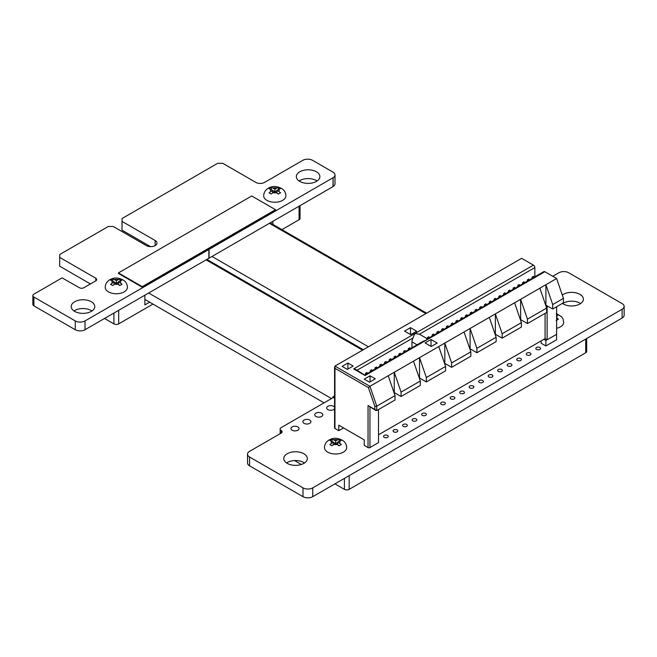 <?xml version="1.0" encoding="UTF-8"?>
<svg xmlns="http://www.w3.org/2000/svg" width="657" height="657" viewBox="0 0 657 657"><rect width="100%" height="100%" fill="white"/><g stroke="black" fill="none" stroke-linecap="round" stroke-linejoin="round"><path stroke-width="0.99" d="M333.37 397.477L281.196 427.6A3.54 2.045 0 0 0 280.153 429.046A3.54 2.045 0 0 0 281.196 430.491A3.195 1.848 180 0 1 282.124 431.797A3.195 1.848 180 0 1 281.196 433.094L249.545 451.367A6.915 3.991 0 0 0 247.525 454.192A6.915 3.991 0 0 0 249.545 457.009L302.992 487.872A6.907 3.983 0 0 0 312.757 487.872L622.13 309.25A6.915 3.991 0 0 0 624.15 306.433A6.915 3.991 0 0 0 622.13 303.616L568.683 272.754A6.915 3.991 0 0 0 558.918 272.754L552.775 276.301M247.525 454.192L247.525 462.98A6.915 3.991 0 0 0 249.545 465.805L302.992 496.667A6.907 3.983 0 0 0 312.757 496.667L622.13 318.045A6.915 3.991 0 0 0 624.15 315.229L624.15 306.433M580.591 303.567A11.777 6.8 0 0 0 562.622 303.567M304.536 462.955A11.777 6.8 0 0 0 286.559 462.955M562.376 303.394A11.777 6.8 0 0 0 563.279 303.986A11.777 6.8 0 0 0 576.115 305.456A11.777 6.8 0 0 0 583.391 299.173A11.777 6.8 0 0 0 575.409 292.735A11.777 6.8 0 0 0 562.277 295.026M536.547 349.425A2.357 1.363 0 0 0 539.118 349.721A2.357 1.363 0 0 0 540.571 348.465A2.357 1.363 0 0 0 538.214 347.101A2.357 1.363 0 0 0 535.857 348.465A2.357 1.363 0 0 0 536.547 349.425M526.939 354.969A2.357 1.363 0 0 0 529.509 355.265A2.357 1.363 0 0 0 530.963 354.008A2.357 1.363 0 0 0 528.606 352.645A2.357 1.363 0 0 0 526.249 354.008A2.357 1.363 0 0 0 526.939 354.969M517.42 360.463A2.357 1.363 0 0 0 519.991 360.759A2.357 1.363 0 0 0 521.444 359.502A2.357 1.363 0 0 0 519.087 358.139A2.357 1.363 0 0 0 516.731 359.502A2.357 1.363 0 0 0 517.42 360.463M507.902 365.957A2.357 1.363 0 0 0 510.473 366.253A2.357 1.363 0 0 0 511.926 364.996A2.357 1.363 0 0 0 509.569 363.641A2.357 1.363 0 0 0 507.212 364.996A2.357 1.363 0 0 0 507.902 365.957M498.384 371.46A2.357 1.363 0 0 0 500.954 371.747A2.357 1.363 0 0 0 502.408 370.491A2.357 1.363 0 0 0 500.051 369.135A2.357 1.363 0 0 0 497.694 370.491A2.357 1.363 0 0 0 498.384 371.46M479.347 382.448A2.357 1.363 0 0 0 481.909 382.744A2.357 1.363 0 0 0 483.371 381.487A2.357 1.363 0 0 0 481.014 380.124A2.357 1.363 0 0 0 478.657 381.487A2.357 1.363 0 0 0 479.347 382.448M488.865 376.954A2.357 1.363 0 0 0 491.436 377.249A2.357 1.363 0 0 0 492.89 375.993A2.357 1.363 0 0 0 490.533 374.63A2.357 1.363 0 0 0 488.176 375.993A2.357 1.363 0 0 0 488.865 376.954M469.829 387.942A2.357 1.363 0 0 0 472.391 388.238A2.357 1.363 0 0 0 473.845 386.981A2.357 1.363 0 0 0 471.496 385.618A2.357 1.363 0 0 0 469.139 386.981A2.357 1.363 0 0 0 469.829 387.942M460.426 393.371A2.357 1.363 0 0 0 462.996 393.666A2.357 1.363 0 0 0 464.45 392.41A2.357 1.363 0 0 0 462.093 391.046A2.357 1.363 0 0 0 459.736 392.41A2.357 1.363 0 0 0 460.426 393.371M315.918 416.456A4.041 2.332 0 0 0 320.32 416.957A4.041 2.332 0 0 0 322.809 414.805A4.041 2.332 0 0 0 318.768 412.473A4.041 2.332 0 0 0 314.736 414.805A4.041 2.332 0 0 0 315.918 416.456M334.569 407.283A4.041 2.332 0 0 0 330.118 405.648A4.041 2.332 0 0 0 326.66 407.956A4.041 2.332 0 0 0 327.843 409.598A4.041 2.332 0 0 0 334.569 408.621M292.143 430.212A4.041 2.332 0 0 0 296.545 430.713A4.041 2.332 0 0 0 299.042 428.561A4.041 2.332 0 0 0 295.001 426.229A4.041 2.332 0 0 0 290.961 428.561A4.041 2.332 0 0 0 292.143 430.212M304.043 423.338A4.041 2.332 0 0 0 308.445 423.847A4.041 2.332 0 0 0 310.942 421.695A4.041 2.332 0 0 0 306.901 419.363A4.041 2.332 0 0 0 302.861 421.695A4.041 2.332 0 0 0 304.043 423.338M441.356 404.384A2.357 1.363 0 0 0 443.918 404.679A2.357 1.363 0 0 0 445.372 403.423A2.357 1.363 0 0 0 443.023 402.059A2.357 1.363 0 0 0 440.666 403.423A2.357 1.363 0 0 0 441.356 404.384M450.874 398.889A2.357 1.363 0 0 0 453.437 399.185A2.357 1.363 0 0 0 454.899 397.928A2.357 1.363 0 0 0 452.542 396.565A2.357 1.363 0 0 0 450.185 397.928A2.357 1.363 0 0 0 450.874 398.889M422.311 415.372A2.357 1.363 0 0 0 424.882 415.667A2.357 1.363 0 0 0 426.336 414.411A2.357 1.363 0 0 0 423.979 413.056A2.357 1.363 0 0 0 421.622 414.411A2.357 1.363 0 0 0 422.311 415.372M412.793 420.874A2.357 1.363 0 0 0 415.364 421.162A2.357 1.363 0 0 0 416.817 419.905A2.357 1.363 0 0 0 414.46 418.55A2.357 1.363 0 0 0 412.103 419.905A2.357 1.363 0 0 0 412.793 420.874M393.757 431.863A2.357 1.363 0 0 0 396.327 432.158A2.357 1.363 0 0 0 397.781 430.902A2.357 1.363 0 0 0 395.424 429.538A2.357 1.363 0 0 0 393.067 430.902A2.357 1.363 0 0 0 393.757 431.863M403.275 426.368A2.357 1.363 0 0 0 405.845 426.664A2.357 1.363 0 0 0 407.299 425.408A2.357 1.363 0 0 0 404.942 424.044A2.357 1.363 0 0 0 402.585 425.408A2.357 1.363 0 0 0 403.275 426.368M287.216 463.366A11.777 6.8 0 0 0 300.06 464.836A11.777 6.8 0 0 0 307.328 458.553A11.777 6.8 0 0 0 295.551 451.753A11.777 6.8 0 0 0 283.767 458.553A11.777 6.8 0 0 0 287.216 463.366M384.238 437.357A2.357 1.363 0 0 0 386.809 437.652A2.357 1.363 0 0 0 388.262 436.396A2.357 1.363 0 0 0 385.905 435.033A2.357 1.363 0 0 0 383.548 436.396A2.357 1.363 0 0 0 384.238 437.357M32.85 295.601L32.85 304.396A3.54 2.045 0 0 0 33.885 305.842L75.251 329.724A6.915 3.991 0 0 0 85.016 329.724L209.057 258.168L209.057 249.381L333.115 177.694A6.907 3.991 0 0 0 335.004 174.943A6.907 3.991 0 0 0 332.984 172.126L312.568 160.333A6.915 3.991 0 0 0 302.795 160.333L264.607 182.383A6.209 3.581 180 0 1 255.811 182.383L222.731 163.289L217.722 163.289L122.054 218.518L122.054 221.409L155.134 240.511A6.217 3.589 180 0 1 156.957 243.049A6.217 3.589 180 0 1 153.114 246.367A6.217 3.589 180 0 1 146.339 245.587L113.259 226.493L108.372 226.46L59.705 254.522L59.705 257.413L95.791 278.248A3.195 1.848 180 0 1 96.727 279.545A3.195 1.848 180 0 1 95.791 280.851L83.891 287.717A3.195 1.848 180 0 1 79.382 287.717L62.087 277.878L33.885 294.155A3.54 2.045 0 0 0 32.85 295.601A3.54 2.045 0 0 0 33.885 297.046L75.251 320.928A6.915 3.991 0 0 0 85.016 320.928L209.057 249.381M209.057 258.168L333.042 186.588L333.042 177.801M208.86 258.217L208.86 249.422M59.656 266.134L59.705 257.413M59.705 266.2L90.436 283.947M122.005 230.139L122.054 221.409M122.054 230.205L150.519 246.638M122.005 221.343L122.005 227.379M333.042 186.588L333.115 186.473A6.907 3.991 0 0 0 335.004 183.738L335.004 174.943M333.115 186.473L333.115 177.71M333.115 177.694L333.115 186.489M317.093 180.995A11.777 6.8 0 0 0 299.124 180.995M91.98 310.958A11.777 6.8 0 0 0 74.003 310.958M299.781 181.406A11.777 6.8 0 0 0 312.617 182.876A11.777 6.8 0 0 0 319.885 176.593A11.777 6.8 0 0 0 308.108 169.793A11.777 6.8 0 0 0 296.332 176.593A11.777 6.8 0 0 0 299.781 181.406M74.66 311.377A11.777 6.8 0 0 0 87.504 312.847A11.777 6.8 0 0 0 94.772 306.564A11.777 6.8 0 0 0 82.996 299.764A11.777 6.8 0 0 0 71.211 306.564A11.777 6.8 0 0 0 74.66 311.377M556.627 306.712L556.627 334.306L547.109 339.8L545.08 338.634L378.514 434.803M401.074 396.516L420.308 385.421L420.308 381.019L413.499 361.153L394.266 372.256L401.074 392.122L401.074 396.516L394.266 392.59L394.266 372.256L388.221 375.747L395.029 395.613L395.029 400.006L376.757 410.559L368.043 405.533L368.043 447.573L364.233 445.38L364.233 439.886L338.774 425.178L338.774 430.68L334.963 428.479L334.963 368.298L368.405 387.605L369.948 386.3L334.963 366.097L334.963 368.298M426.27 340.186L427.066 339.037L543.832 271.62A2.02 1.166 60 0 1 544.842 271.719L365.07 375.508L365.07 374.827L423.371 341.164L426.188 340.211M414.846 333.592L419.256 334.126L427.411 338.831L427.42 337.558L427.699 338.667M414.781 333.625L413.039 337.92A6.061 3.499 120 0 0 411.947 341.845L411.947 347.758M389.617 360.652L389.338 359.543L389.338 360.816M389.338 359.543L390.767 358.722L391.046 359.831M375.344 368.897L375.065 367.789L375.065 369.053M375.065 367.789L376.494 366.967L376.773 368.076M370.581 371.648L370.302 370.54L370.302 371.805M370.302 370.54L371.731 369.71L372.01 370.819M384.862 363.403L384.583 362.294L384.583 363.559M384.583 362.294L386.012 361.473L386.291 362.574M399.136 355.158L398.865 354.049L398.865 355.314M398.865 354.049L400.285 353.228L400.565 354.328M394.381 357.901L394.101 356.8L394.101 358.065M394.101 356.8L395.53 355.971L395.81 357.08M408.662 349.664L408.383 348.555L408.383 349.82M408.383 348.555L409.812 347.734L410.083 348.834M403.899 352.407L403.62 351.306L405.049 350.477L405.328 351.585M403.62 351.306L403.62 352.571M380.099 366.146L379.82 365.046L381.249 364.216L381.528 365.325M379.82 365.046L379.82 366.31M365.826 374.391L365.547 373.283L366.976 372.462L367.247 373.57M365.547 373.283L365.547 374.556M441.98 330.422L441.701 329.321L441.701 330.586M441.701 329.321L443.13 328.492L443.401 329.6M470.535 313.939L470.256 312.831L470.256 314.095M470.256 312.831L471.685 312.009L471.964 313.11M480.053 308.445L479.774 307.336L479.774 308.601M479.774 307.336L481.203 306.507L481.482 307.616M427.42 337.558L428.849 336.737L429.128 337.846M451.499 324.928L451.219 323.819L451.219 325.092M451.219 323.819L452.648 322.998L452.928 324.106M484.817 305.694L484.538 304.585L484.538 305.858M484.538 304.585L485.966 303.764L486.237 304.873M499.09 297.449L498.811 296.34L498.811 297.613M498.811 296.34L500.24 295.519L500.519 296.627M489.572 302.943L489.293 301.842L489.293 303.107M489.293 301.842L490.722 301.013L491.001 302.121M456.254 322.185L455.974 321.076L455.974 322.341M455.974 321.076L457.403 320.246L457.683 321.355M437.217 333.173L436.938 332.064L436.938 333.337M436.938 332.064L438.367 331.243L438.646 332.352M446.735 327.679L446.456 326.57L446.456 327.835M446.456 326.57L447.885 325.749L448.164 326.849M518.135 286.46L517.856 285.352L517.856 286.616M517.856 285.352L519.276 284.53L519.556 285.631M532.408 278.215L532.129 277.106L532.129 278.371M532.129 277.106L533.558 276.285L533.837 277.385M432.454 335.924L432.183 334.815L432.183 336.08M432.183 334.815L433.604 333.986L433.883 335.095M465.772 316.682L465.493 315.582L465.493 316.846M465.493 315.582L466.922 314.752L467.201 315.861M527.653 280.958L527.374 279.857L527.374 281.122M527.374 279.857L528.803 279.028L529.074 280.137M475.29 311.188L475.019 310.079L475.019 311.352M475.019 310.079L476.44 309.258L476.719 310.367M508.608 291.954L508.337 290.846L508.337 292.11M508.337 290.846L509.758 290.024L510.037 291.133M522.89 283.709L522.611 282.6L522.611 283.873M522.611 282.6L524.04 281.779L524.319 282.888M494.335 300.2L494.056 299.091L494.056 300.356M494.056 299.091L495.485 298.27L495.764 299.37M503.853 294.706L503.574 293.597L503.574 294.862M503.574 293.597L505.003 292.767L505.282 293.876M461.017 319.433L460.738 318.325L462.167 317.503L462.446 318.612M460.738 318.325L460.738 319.598M513.372 289.203L513.092 288.103L514.521 287.273L514.801 288.382M513.092 288.103L513.092 289.367M431.017 346.37L431.017 339.497L437.201 343.069L431.255 346.51L425.063 342.938L431.017 339.497M410.494 334.52L410.494 327.654L416.678 331.227L410.732 334.659L404.54 331.087L410.494 327.654M370.039 381.848L370.039 375.796L375.278 378.818L369.472 382.177L364.233 379.155L370.039 375.796M347.906 369.07L347.906 363.025L353.146 366.048L347.339 369.398L342.1 366.376L347.906 363.025M534.847 276.802L534.847 267.596A2.02 1.166 60 0 0 533.418 265.124L521.642 258.324L334.963 366.097M545.91 305.037L545.91 284.703L552.718 304.569L552.718 308.971L545.68 305.168M527.44 323.564L520.64 319.63L520.64 299.296L527.44 319.162L527.44 323.564L546.673 312.461L546.673 308.059L539.865 288.193L556.627 278.519L544.842 271.719M502.17 338.15L495.362 334.224L495.362 313.89L502.17 333.756L502.17 338.15L521.395 327.055L521.395 322.653L514.595 302.787L539.865 288.193M476.9 352.743L470.092 348.818L470.092 328.475L476.9 348.35L476.9 352.743L496.125 341.64L496.125 337.246L489.317 317.38L514.595 302.787M451.622 367.337L444.814 363.403L444.814 343.069L451.622 362.935L451.622 367.337L470.847 356.234L470.847 351.84L464.047 331.966L489.317 317.38M426.352 381.931L419.544 377.997L419.544 357.663L426.352 377.529L426.352 381.931L445.577 370.827L445.577 366.425L438.769 346.559L464.047 331.966M413.499 361.153L438.769 346.559M365.07 375.295L355.667 369.398L353.647 368.914L533.418 265.124M388.221 375.747L369.948 386.3L376.757 406.166L374.851 406.42L374.851 409.459M556.627 278.519L563.435 298.385L552.718 304.569M546.673 308.059L527.44 319.162M521.395 322.653L502.17 333.756M496.125 337.246L476.9 348.35M470.847 351.84L451.622 362.935M445.577 366.425L426.352 377.529M420.308 381.019L401.074 392.122M395.029 395.613L376.757 406.166L376.757 410.559M334.569 366.967L334.569 427.929A1.347 0.78 -0 0 0 334.963 428.479M343.529 427.929L338.774 430.68M368.043 447.573A1.347 0.78 -0 0 0 369.948 447.573L369.948 407.085M378.514 409.541L378.514 442.629L369.948 447.573M368.043 405.533L375.804 410.469M563.435 298.385L563.435 302.787L552.718 308.971M545.08 338.634L545.08 313.381M547.067 339.776L545.868 340.466L545.868 345.96L556.586 339.776L556.586 334.323M547.109 305.727L547.109 339.8M545.868 340.466L543.889 339.324M545.868 345.96L541.154 343.233L541.154 340.901M556.627 313.619L561.784 316.953L563.033 319.006L563.722 322.283A11.103 6.414 180 0 1 560.462 326.816A11.103 6.414 180 0 1 556.627 328.262M556.142 320.501L558.409 319.195L556.627 317.799A4.377 2.529 -0 0 0 556.627 315.779M556.561 315.705L558.343 315.048L556.265 313.849M330.906 439.714L329.781 440.42L333.403 442.153L329.839 444.575L331.916 445.774L335.481 443.352L339.102 445.807L341.369 444.502L337.739 442.046L341.303 440.354L339.226 439.155L335.67 440.847L332.04 439.114L330.906 439.714M343.43 452.131A11.103 6.414 180 0 1 331.325 453.519A11.103 6.414 180 0 1 324.468 447.589C324.632 444.239 326.184 441.701 329.116 439.976C333.46 437.447 338.199 437.734 343.315 440.847C345.475 442.596 346.592 444.846 346.682 447.589A11.103 6.414 180 0 1 343.43 452.131M333.403 442.153L333.403 444.559M335.366 443.418L333.403 442.284M335.67 443.459L335.67 440.847M332.04 441.364L332.04 439.114M337.739 442.046L337.739 444.674M339.291 445.684L338.429 445.191M337.739 442.391L335.784 443.524M339.226 441.184L339.226 439.155M334.569 398.167L332.959 397.239L334.569 395.76M334.569 397.616L332.959 396.688M586.693 338.503L586.693 351.405A3.367 1.946 180 0 1 585.707 352.776L349.171 489.342A3.367 1.946 180 0 1 344.408 489.342L334.922 483.864M301.341 464.474L294.574 460.573M270.126 187.951L269 188.658L272.622 190.39L269.058 192.813L271.136 194.012L274.7 191.589L278.322 194.045L280.588 192.739L276.958 190.284L280.523 188.592L278.445 187.393L274.889 189.085L271.259 187.352L270.126 187.951M282.65 200.36A11.103 6.414 180 0 1 270.544 201.756A11.103 6.414 180 0 1 263.687 195.827C263.851 192.476 265.403 189.939 268.335 188.214C272.68 185.685 277.418 185.972 282.535 189.085C284.695 190.834 285.811 193.084 285.902 195.827A11.103 6.414 180 0 1 282.65 200.36M272.622 190.39L272.622 192.797M274.585 191.655L272.622 190.522M274.889 191.696L274.889 189.085M271.259 189.602L271.259 187.352M276.958 190.284L276.958 192.912M278.511 193.922L277.648 193.429M276.958 190.629L275.004 191.762M278.445 189.421L278.445 187.393M111.649 279.447L110.516 280.161L114.146 281.886L110.581 284.309L112.651 285.508L116.215 283.085L119.845 285.54L122.103 284.235L118.482 281.779L122.046 280.087L119.968 278.888L116.404 280.58L112.774 278.855L111.649 279.447M124.165 291.864A11.103 6.414 180 0 1 112.06 293.252A11.103 6.414 180 0 1 105.202 287.331C105.366 283.98 106.919 281.442 109.85 279.71C114.203 277.18 118.933 277.476 124.05 280.58C126.21 282.329 127.335 284.58 127.417 287.331A11.103 6.414 180 0 1 124.165 291.864M114.146 281.886L114.146 284.292M116.1 283.151L114.146 282.025M116.404 283.192L116.404 280.58M112.774 281.097L112.774 278.855M118.482 281.779L118.482 284.407M120.026 285.417L119.172 284.924M118.482 282.132L116.519 283.257M119.968 280.917L119.968 278.888M118.441 272.91L251.713 195.967L275.513 209.706L142.24 286.649L118.441 272.91L118.441 273.452L142.24 287.199L142.24 286.649M142.24 287.199L275.513 210.256L275.513 209.706M272.885 224.415L272.885 221.319M149.64 302.163L144.877 304.914L144.877 295.157M300.052 205.633L300.052 218.362A3.367 1.946 180 0 1 299.066 219.734L281.927 229.63M152.974 304.084L118.687 323.876A3.367 1.946 180 0 1 113.924 323.876L104.529 318.456M91.791 311.081A3.367 1.946 180 0 1 91.233 310.498M212.006 256.468L368.421 346.781M269.427 223.314L425.851 313.627M148.638 292.989L331.498 398.561M206.068 259.835L362.549 350.173M281.196 433.094L281.196 430.491M249.545 465.805L249.545 457.009M302.992 496.667L302.992 487.872M312.757 496.667L312.757 487.872M622.13 318.045L622.13 309.25M85.016 329.724L85.016 320.928M75.251 329.724L75.251 320.928M33.885 305.842L33.885 297.046M95.791 280.851L95.791 278.248M155.134 245.587L155.134 240.511M411.947 341.845L417.072 344.802M357.096 370.22L413.039 337.92M419.437 334.232L534.847 267.596M365.07 375.508L353.647 368.914M368.405 387.605L374.851 406.42M333.699 444.378A4.377 2.529 -0 0 0 337.32 444.411M331.563 441.085A4.377 2.529 -0 0 0 331.621 443.179M337.452 439.812A4.377 2.529 -0 0 0 333.822 439.779M339.587 443.105A4.377 2.529 -0 0 0 339.529 441.011M344.408 489.342L344.408 478.386M585.707 352.776L585.707 339.078M349.171 475.643L349.171 489.342M272.918 192.616A4.377 2.529 -0 0 0 276.54 192.649M270.783 189.323A4.377 2.529 -0 0 0 270.84 191.417M276.671 188.05A4.377 2.529 -0 0 0 273.041 188.017M278.806 191.343A4.377 2.529 -0 0 0 278.749 189.249M114.433 284.111A4.377 2.529 -0 0 0 118.063 284.153M112.298 280.826A4.377 2.529 -0 0 0 112.355 282.912M118.186 279.553A4.377 2.529 -0 0 0 114.564 279.521M120.321 282.839A4.377 2.529 -0 0 0 120.264 280.753M118.687 323.876L118.687 310.276M299.066 219.734L299.066 206.208M113.924 323.876L113.924 313.028M280.153 429.046L280.153 433.694M270.208 222.871L426.631 313.175M206.848 259.384L363.329 349.721M144.877 299.411L324.057 402.856"/></g></svg>
